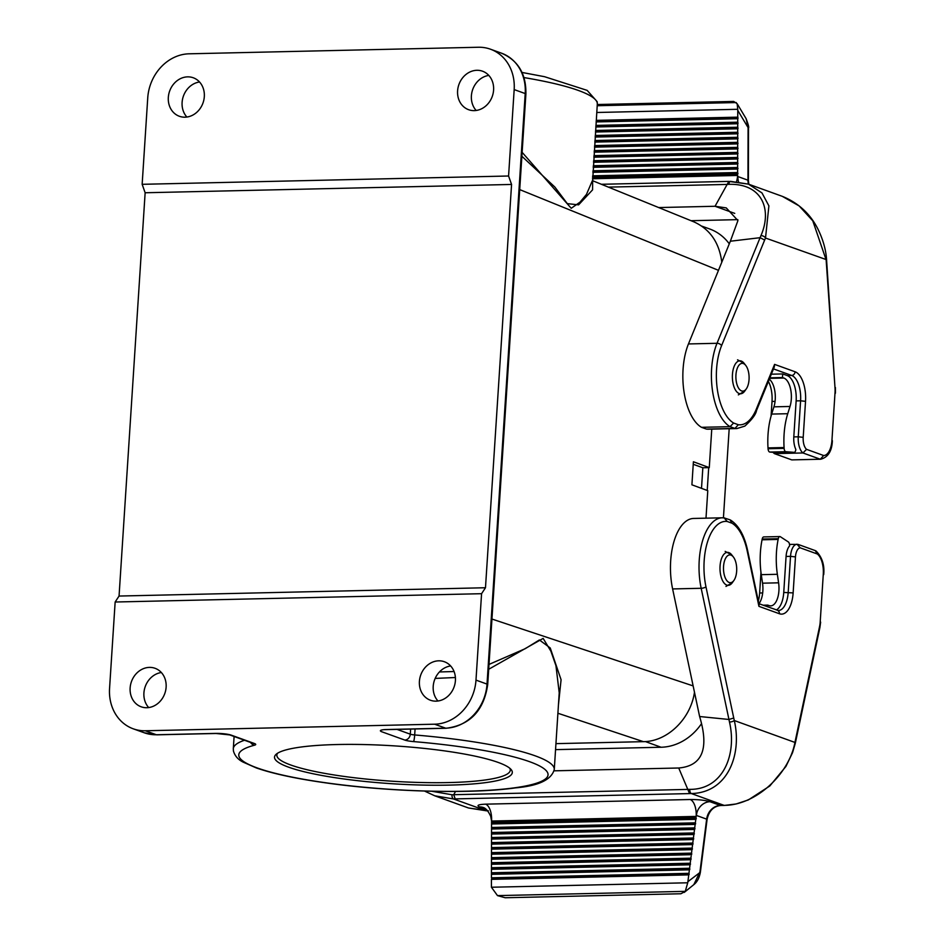 <?xml version="1.0" encoding="UTF-8"?>
<svg xmlns="http://www.w3.org/2000/svg" width="945" height="945" viewBox="0 0 945 945"><rect width="100%" height="100%" fill="white"/><g stroke="black" fill="none" stroke-linecap="round" stroke-linejoin="round"><path stroke-width="1.42" d="M705.998 518.167L707.781 490.668L691.905 484.809L693.406 461.762L709.27 467.621L711.762 429.124M142.152 184.31L508.575 176.006L514.174 89.586A43.86 37.942 -70.2 0 0 490.49 49.211A43.86 37.942 -70.2 0 0 478.394 47.25L189.106 53.806A43.86 37.942 -70.2 0 0 147.739 97.902L142.152 184.31L145.14 192.756L119.058 596.047L115.148 602.012L109.561 688.432A43.86 37.942 -70.2 0 0 133.233 728.808A43.86 37.942 -70.2 0 0 145.329 730.768L156.362 734.749L215.507 733.403A11.694 1.866 3.7 0 1 231.312 735.163L254.347 743.479A11.694 1.866 3.7 0 1 254.548 745.192A154.968 24.664 -176.3 0 0 340.791 784.74A154.968 24.664 -176.3 0 0 543.682 780.133A154.968 24.664 -176.3 0 0 413.544 741.589A11.694 1.866 3.7 0 1 404.779 740.065L381.745 731.749A11.694 1.866 3.7 0 1 386.505 729.528L445.65 728.182L434.617 724.201L145.329 730.768M522.124 152.322L571.229 208.29L580.065 202.1L586.479 194.386L592.338 180.755M559.227 692.827L555.943 665.646L550.888 651.176L543.151 638.395L488.695 669.273M455.395 677.518L435.172 678.415M701.509 488.352L702.844 467.763L709.27 467.621M694.48 692.224C690.653 718.991 667.312 741.577 643.403 741.66L555.943 743.644M521.876 156.268L554.833 187.015L567.307 203.636L578.6 204.852L592.574 189.85L592.657 180.731L693.843 221.839C709.978 229.139 719.299 242.605 721.791 262.214M146.818 707.722A20.471 17.707 109.8 0 1 141.183 706.801A20.471 17.707 109.8 0 1 131.473 681.546A20.471 17.707 109.8 0 1 155.075 668.304A20.471 17.707 109.8 0 1 165.682 690.393A20.471 17.707 109.8 0 1 146.818 707.722M436.106 701.155A20.471 17.707 109.8 0 1 430.459 700.245A20.471 17.707 109.8 0 1 420.749 674.978A20.471 17.707 109.8 0 1 444.363 661.736A20.471 17.707 109.8 0 1 454.97 683.826A20.471 17.707 109.8 0 1 436.106 701.155M434.617 724.201A43.86 37.942 -70.2 0 0 475.985 680.116L481.572 593.696L115.148 602.012M186.886 117.038A20.471 17.707 109.8 0 1 183.448 95.988A20.471 17.707 109.8 0 1 199.537 81.991M148.696 707.569A20.471 17.707 109.8 0 1 145.258 686.519A20.471 17.707 109.8 0 1 161.347 672.521M439.437 671.954L454.061 671.529M489.014 664.418L525.219 648.683L539.382 639.954L550.25 647.986L561.082 679.739L558.46 704.757M185.007 117.192A20.471 17.707 109.8 0 1 179.361 116.27A20.471 17.707 109.8 0 1 169.663 91.015A20.471 17.707 109.8 0 1 193.264 77.773A20.471 17.707 109.8 0 1 203.872 99.863A20.471 17.707 109.8 0 1 185.007 117.192M474.295 110.624A20.471 17.707 109.8 0 1 468.649 109.714A20.471 17.707 109.8 0 1 458.939 84.448A20.471 17.707 109.8 0 1 482.541 71.206A20.471 17.707 109.8 0 1 493.148 93.295A20.471 17.707 109.8 0 1 474.295 110.624M437.984 701.001A20.471 17.707 109.8 0 1 434.546 679.963A20.471 17.707 109.8 0 1 450.635 665.953M476.174 110.47A20.471 17.707 109.8 0 1 472.736 89.421A20.471 17.707 109.8 0 1 488.813 75.423M337.211 744.53A119.153 18.959 -176.3 0 0 276.271 754.181A119.153 18.959 -176.3 0 0 392.199 783.736A119.153 18.959 -176.3 0 0 510.961 769.36A119.153 18.959 -176.3 0 0 337.211 744.53M508.575 176.006L511.564 184.452L485.482 587.743L481.572 593.696M145.14 192.756L511.564 184.452M119.058 596.047L485.482 587.743M702.844 467.763L693.24 464.302M509.757 768.226A116.956 18.616 3.7 0 1 510.276 770.199A116.956 18.616 3.7 0 1 392.364 781.231A116.956 18.616 3.7 0 1 276.85 755.114A116.956 18.616 3.7 0 1 277.617 753.212M708.703 467.633L707.226 490.467M729.186 428.723L723.433 517.825M701.781 226.127L709.683 228.973A54.089 46.801 109.8 0 1 729.292 243.834M555.554 749.633L661.087 747.247A54.089 46.801 -70.2 0 0 701.473 723.716M735.942 374.881A13.891 6.603 88.7 0 0 739.073 388.856A13.891 6.603 88.7 0 0 746.326 388.844A13.891 6.603 88.7 0 0 745.794 365.479A13.891 6.603 88.7 0 0 735.942 374.881M723.551 566.445A13.891 6.603 88.7 0 0 726.681 580.419A13.891 6.603 88.7 0 0 733.934 580.407A13.891 6.603 88.7 0 0 733.414 557.042A13.891 6.603 88.7 0 0 723.551 566.445M771.085 416.048L772.03 401.436A21.924 10.43 88.7 0 0 768.38 381.426M737.124 103.678L746.101 118.645L748.086 127.599L747.967 180.2L737.62 176.467A14.624 12.651 -70.2 0 0 738.222 180.767A14.624 12.651 -70.2 0 0 738.553 181.771M736.509 181.546A14.624 6.958 88.7 0 0 737.62 175.463L592.468 178.759M737.62 176.479L737.632 172.533L592.657 175.817M596.756 112.49L737.761 109.289L737.75 117.156L596.248 120.369M596.141 121.929L737.75 118.716L737.75 117.156M737.75 118.716L737.738 122.188L595.917 125.413M595.822 126.973L737.738 123.748L737.738 122.188M737.738 123.748L737.726 127.232L595.598 130.457M595.492 132.005L737.726 128.78L737.726 127.232M737.726 128.78L737.714 132.265L595.267 135.489M595.173 137.049L737.714 133.812L737.714 132.265M737.714 133.812L737.702 137.297L594.948 140.533M594.842 142.093L737.702 138.856L737.702 137.297M737.702 138.856L737.691 142.329L594.618 145.577M594.511 147.136L737.691 143.888L737.691 142.329M737.691 143.888L737.679 147.361L594.287 150.621M594.192 152.169L737.679 148.92L737.679 147.361M737.679 148.92L737.667 152.393L593.968 155.653M593.862 157.213L737.667 153.952L737.667 152.393M737.667 153.952L737.667 157.437L593.637 160.697M593.543 162.257L737.655 158.984L737.667 157.437M737.655 158.984L737.655 162.469L593.318 165.741M593.212 167.3L737.643 164.017L737.655 162.469M737.643 164.017L737.643 167.501L592.987 170.785M592.881 172.333L737.632 169.049L737.643 167.501M737.632 169.049L737.632 172.533M791.768 459.884L820.331 459.235A21.924 10.43 88.7 0 0 820.603 459.235L792.04 459.884A21.924 10.43 -91.3 0 1 791.768 459.884L774.38 453.612A14.624 6.958 -91.3 0 1 773.116 452.324M764.635 240.089L765.509 238.034L768.899 205.868L761.977 192.934L748.464 184.133L782.283 196.336L799.151 205.927L812.783 220.823L826.143 259.91L835.002 387.781A18.274 8.694 -91.3 0 1 835.014 392.86L831.943 440.358A18.274 8.694 -91.3 0 1 823.627 455.514L806.557 449.347A10.962 5.209 -91.3 0 1 803.203 437.346L805.53 401.341A25.586 12.167 88.7 0 0 795.088 371.775L774.581 364.38L756.378 408.984A47.51 22.597 -91.3 0 1 738.328 424.73L733.603 423.017L730.072 426.667L701.509 427.317A51.172 24.334 -91.3 0 1 688.456 343.945L730.355 241.223L760.099 237.691L760.938 235.624C772.254 209.755 762.402 183.354 728.914 184.334L727.166 184.405L715.046 206.27L726.244 207.9L737.927 220.575L730.355 241.223M708.36 429.195A51.172 24.334 -91.3 0 1 706.399 429.077L734.962 428.428A51.172 24.334 88.7 0 0 736.923 428.558L708.36 429.195M701.509 427.317L706.399 429.077M658.665 207.557L715.046 206.27L734.737 213.381M773.494 368.904L791.638 375.448L787.185 375.555L782.708 373.936L771.333 374.196M787.185 375.555A21.924 10.43 -91.3 0 1 796.139 400.893L793.8 436.897A14.624 6.958 -91.3 0 0 795.82 449.418A3.65 1.736 88.7 0 1 794.178 452.36L778.113 452.714A3.65 1.736 88.7 0 0 778.196 452.714M806.557 449.347L802.943 452.962L774.38 453.612M737.761 110.388L748.086 127.599A3.65 0.697 0.1 0 1 748.511 127.941L748.393 180.542A3.65 0.697 0.1 0 0 747.967 180.2A14.624 12.651 -70.2 0 0 748.464 184.133L730.887 181.405A3.65 1.76 88.6 0 0 730.544 181.345A3.65 1.76 88.6 0 0 728.914 184.334M760.938 235.624A3.65 2.209 -157.1 0 1 765.509 238.034L826.568 259.71L835.002 387.781M823.627 455.514L820.331 459.235L802.943 452.962A14.624 6.958 88.7 0 1 798.265 436.803L793.8 436.897M774.581 364.38L774.239 367.073M738.328 424.73L734.962 428.428L730.072 426.667A51.172 24.334 88.7 0 1 717.019 343.295L688.456 343.945M764.647 240.054L760.099 237.679L717.019 343.295A3.65 2.173 -157.8 0 1 721.578 345.657L764.647 240.054M727.166 184.405L728.855 181.393L601.374 184.287M592.562 177.376L737.62 174.093M737.998 173.443L592.598 176.739M738.01 168.411L592.928 171.707M738.021 163.379L593.259 166.663M738.033 158.347L593.578 161.619M738.045 153.314L593.909 156.575M738.057 148.27L594.228 151.543M738.069 143.238L594.559 146.499M738.08 138.206L594.889 141.455M738.092 133.174L595.208 136.411M738.104 128.142L595.539 131.379M738.116 123.11L595.858 126.335M738.128 118.066L596.189 121.291M737.761 109.289L737.135 103.69L733.686 101.434L597.275 104.529M737.844 219.642L691.043 220.705M782.708 373.936L782.472 377.539L769.856 377.823M782.472 377.539L783.854 378.035A18.274 8.694 -91.3 0 1 790.008 406.468L787.74 413.709A51.172 24.334 88.7 0 0 784.078 447.54L784.126 448.367A3.65 1.736 88.7 0 0 785.85 451.686L794.095 452.348A3.65 1.736 88.7 0 0 794.178 452.36M769.277 379.228A18.274 8.694 -91.3 0 1 773.931 406.834L771.663 414.075A51.172 24.334 88.7 0 0 768.001 447.906L768.061 448.733A3.65 1.736 88.7 0 0 769.785 452.053L778.03 452.714A3.65 1.736 88.7 0 0 778.113 452.714M776.329 609.974A21.924 10.43 88.7 0 0 783.748 592.456L786.075 556.451L790.528 556.345L788.201 592.35A21.924 10.43 -91.3 0 1 778.349 610.541L758.87 603.678M482.907 807.361L482.871 807.349A14.624 12.651 -70.2 0 0 479.587 806.947L486.096 809.286M710.026 801.714C705.053 800.214 698.449 799.482 690.204 799.517L485.6 804.16C478.264 804.49 476.268 805.423 479.599 806.947M485.6 804.16A14.624 6.958 -91.3 0 1 491.565 821.051L696.17 816.409L696.3 815.405L706.647 819.138L699.95 871.892L693.819 884.638L684.251 892.399M491.565 820.047L491.554 823.993L695.803 819.35L696.276 818.713L491.932 823.343M491.435 887.225L491.424 879.358L688.751 874.881L689.224 874.243L491.802 878.72L491.424 879.358M491.435 877.81L491.435 874.326L689.389 869.837L688.952 873.322L491.435 877.81L491.802 878.72M491.447 872.778L491.447 869.294L690.039 864.793L689.59 868.278L491.447 872.778L491.435 874.326M491.459 867.734L491.459 864.262L690.677 859.737L690.228 863.234L491.459 867.734L491.447 869.294M491.471 862.702L491.471 859.229L691.315 854.693L690.878 858.178L491.471 862.702L491.459 864.262M491.483 857.67L491.483 854.197L691.953 849.649L691.516 853.134L491.483 857.67L491.471 859.229M491.494 852.638L491.494 849.153L692.591 844.594L692.153 848.09L491.494 852.638L491.483 854.197M491.506 847.606L491.506 844.121L693.24 839.55L692.791 843.034L491.506 847.606L491.494 849.153M491.518 842.574L491.518 839.089L693.878 834.494L693.429 837.991L491.518 842.574L491.506 844.121M491.518 837.53L491.53 834.057L694.516 829.45L694.079 832.947L491.518 837.53L491.518 839.089M491.53 832.498L491.542 829.025L695.154 824.406L694.717 827.891L491.53 832.498L491.53 834.057M695.803 819.35L695.355 822.847L491.542 827.466L491.542 829.025M491.542 827.466L491.554 823.993M424.529 791.059L434.735 795.796L453.446 798.938L689.566 793.587L678.723 768.001L554.089 770.825M431.77 791.248L451.982 794.769L453.742 794.698L455.537 791.449M487.951 810.716L468.543 807.999L434.735 795.796M455.195 798.903L453.742 794.698L689.791 789.37C723.185 789.666 737.041 754.393 729.481 722.051L728.938 719.464L699.619 716.523L672.616 588.936A51.172 24.334 -91.3 0 1 693.654 518.451L722.216 517.801A51.172 24.334 88.7 0 0 701.178 588.286L728.949 719.464L733.745 718.011L705.974 586.833A47.51 22.597 -91.3 0 1 727.237 521.486L731.962 523.187A47.51 22.597 -91.3 0 1 747.2 550.935L758.929 606.347L779.436 613.754A25.586 12.167 88.7 0 0 793.139 592.905L795.466 556.9A10.962 5.209 -91.3 0 1 800.191 547.816L817.26 553.971A18.274 8.694 -91.3 0 1 823.284 574.3L820.213 621.798A18.274 8.694 -91.3 0 1 819.551 626.641L794.934 742.427C789.051 774.274 755.858 805.341 724.083 805.364L691.303 793.54C727.922 792.772 742.168 754.311 734.3 720.539L733.733 717.964M690.204 799.517A14.624 6.958 -91.3 0 1 696.17 816.409L695.992 817.791L491.554 822.433M695.992 817.791L696.276 818.713M491.92 828.375L695.626 823.756L695.154 824.406M695.355 822.847L695.626 823.756M491.908 833.419L694.988 828.812L694.516 829.45M694.717 827.891L694.988 828.812M491.896 838.451L694.351 833.856L693.878 834.494M694.079 832.947L694.351 833.856M491.884 843.483L693.713 838.9L693.24 839.55M693.429 837.991L693.713 838.9M491.872 848.515L693.063 843.956L692.591 844.594M692.791 843.034L693.063 843.956M491.861 853.548L692.425 849L691.953 849.649M692.153 848.09L692.425 849M491.849 858.58L691.787 854.044L691.315 854.693M691.516 853.134L691.787 854.044M491.837 863.612L691.149 859.099L690.677 859.737M690.878 858.178L691.149 859.099M491.825 868.656L690.5 864.143L690.039 864.793M690.228 863.234L690.5 864.143M491.813 873.688L689.862 869.187L689.389 869.837M689.59 868.278L689.862 869.187M688.952 873.322L689.224 874.243M693.819 884.638C697.15 882.075 699.335 877.917 700.387 872.176L687.889 881.685L687.736 882.784L491.424 887.237L497.495 895.612L505.173 897.75L680.495 893.769M687.889 881.685L688.751 874.881M687.724 882.772L685.267 891.359L680.849 893.781M720.964 805.435A3.65 1.736 -91.3 0 1 720.681 805.506A3.65 1.736 -91.3 0 1 720.338 805.447L709.99 801.714A14.624 12.651 -70.2 0 0 696.938 812.487A14.624 12.651 -70.2 0 0 696.3 815.405L696.3 815.405M758.303 601.02A21.924 10.43 88.7 0 0 759.638 592.999L760.973 572.375M699.619 716.523C709.305 748.759 702.336 765.922 678.723 768.001M767.647 606.844L767.753 605.107L769.135 605.603A18.274 8.694 88.7 0 0 770.707 605.875A18.274 8.694 88.7 0 0 778.597 582.817L777.357 574.3A51.172 24.334 -91.3 0 1 778.137 539.43L778.29 538.685A3.65 1.736 -91.3 0 1 779.814 536.559A3.65 1.736 -91.3 0 1 780.357 536.725L788.307 541.91A3.65 1.736 -91.3 0 1 789.583 545.927A14.624 6.958 88.7 0 0 786.075 556.451M789.5 544.391L798.064 544.414M795.229 741.093A3.65 1.465 -167.6 0 1 795.584 741.943L795.3 743.278A3.65 1.465 -167.6 0 0 794.934 742.427L734.3 720.539A3.65 1.228 -12.5 0 1 729.481 722.051M815.275 550.604L817.26 553.971M795.466 556.9L790.528 556.345A14.624 6.958 88.7 0 1 797.037 544.226L800.191 547.816M759.036 604.457L758.929 606.347M727.237 521.486L724.165 517.919L730.06 519.844L731.962 523.187M722.842 805.4L720.657 805.506C713.487 806.286 708.963 810.928 707.084 819.421L706.647 819.138A14.624 12.651 -70.2 0 1 720.338 805.447L722.287 805.4M763.123 605.213L767.753 605.107M758.929 603.701A18.274 8.694 88.7 0 0 762.532 583.183L761.28 574.666A51.172 24.334 -91.3 0 1 762.06 539.796L762.213 539.052A3.65 1.736 -91.3 0 1 763.737 536.925L779.814 536.559M718.483 270.329L519.715 189.602M491.943 619.046L693.134 685.905M522.03 72.446L544.592 76.71L587.164 90.377L597.193 101.729L597.311 104.009A160.815 25.586 -176.3 0 0 524.002 77.585M415.068 728.973L414.678 734.95A160.815 25.586 3.7 0 1 554.278 769.431C551.549 779.731 538.603 785.886 515.45 787.882C471.673 794.19 388.466 791.91 325.151 782.779C295.726 778.609 272.798 773.66 256.343 767.942L243.184 762.143C238.081 759.626 234.832 755.905 233.439 750.968L233.309 748.676A160.815 25.586 3.7 0 1 244.495 740.242M643.403 741.66L557.904 713.251M475.985 680.116L487.018 684.097L525.207 93.567L514.174 89.586M396.983 729.386L410.295 734.182L410.626 729.079M386.505 729.528A5.847 2.776 88.7 0 0 387.013 729.611L446.158 728.264A5.847 2.776 88.7 0 1 445.65 728.182A43.86 37.942 -70.2 0 0 487.018 684.097A5.847 0.933 3.7 0 1 487.703 684.593L525.892 94.063A5.847 0.933 3.7 0 0 525.207 93.567A43.86 37.942 -70.2 0 0 501.523 53.192L490.49 49.211M144.278 732.788A43.86 37.942 -70.2 0 0 156.362 734.749A5.847 2.776 -91.3 0 0 156.87 734.832L144.278 732.788L133.233 728.808M404.779 740.065A5.847 5.056 -70.2 0 0 410.295 734.182A5.847 0.933 -176.3 0 0 414.678 734.95A5.847 0.697 -85.2 0 1 413.544 741.589M252.799 743.242L252.74 743.219A5.847 5.056 -70.2 0 0 254.347 743.479M254.548 745.192A5.847 5.209 -104.7 0 1 250.59 742.439M252.74 743.219L229.694 734.903A5.847 5.056 -70.2 0 0 231.312 735.163M229.694 734.903L216.015 733.485A5.847 2.776 -91.3 0 1 215.507 733.403M645.364 741.565L661.087 747.247M745.794 365.479L744.14 363.341A16.478 7.832 88.7 0 0 732.446 374.492A16.478 7.832 88.7 0 0 736.167 391.076A16.478 7.832 88.7 0 0 744.766 391.053L746.326 388.844M733.414 557.042L731.749 554.904A16.478 7.832 88.7 0 0 720.055 566.055A16.478 7.832 88.7 0 0 723.775 582.64A16.478 7.832 88.7 0 0 732.375 582.616L733.934 580.407M775.065 401.377L772.03 401.436M733.603 423.017A47.51 22.597 -91.3 0 1 721.578 345.657M608.356 187.122L727.166 184.429M795.088 371.775A3.65 3.166 109.8 0 1 791.638 375.448A21.924 10.43 -91.3 0 1 800.592 400.798L796.139 400.893M805.53 401.341L800.592 400.798L798.265 436.803L803.203 437.346M831.943 440.358L835.014 392.86M756.378 408.984A3.65 2.173 22.2 0 1 756.555 410.437C755.858 414.43 751.948 419.651 744.837 426.101L736.923 428.558M736.273 102.556L597.193 105.722M787.74 413.709L771.663 414.075M790.008 406.468L773.931 406.834M784.078 447.54L768.001 447.906M784.126 448.367L768.061 448.733M785.85 451.686L769.785 452.053M794.095 452.348L778.03 452.714M783.854 378.035L769.643 378.354M783.748 592.456L793.139 592.905M488.293 810.775L486.557 810.822A3.65 1.784 88.5 0 1 486.226 810.763L453.446 798.938A3.65 1.713 -91.2 0 1 451.982 794.769M468.555 807.999L486.557 810.822A3.65 1.784 88.5 0 0 486.876 810.751M722.334 805.4L724.083 805.364A3.65 1.689 -91.1 0 0 724.413 805.423L722.618 805.459M689.791 789.37A3.65 1.76 88.6 0 0 691.303 793.54L689.566 793.587M497.495 895.612L685.267 891.359M672.616 588.936L701.178 588.286A3.65 1.181 -12 0 0 705.974 586.833M724.165 517.919A51.172 24.334 88.7 0 0 722.216 517.801L724.626 517.954M759.638 592.999L762.674 592.94M795.584 741.943L819.917 627.468A3.65 1.429 -168 0 0 819.551 626.641M820.213 621.798L823.284 574.3M777.511 610.411A3.65 3.166 109.8 0 1 779.436 613.754M759.095 604.729L747.566 550.262A3.65 1.181 168 0 1 747.2 550.935M761.28 574.666L777.357 574.3M762.532 583.183L778.597 582.817M762.06 539.796L778.137 539.43M762.213 539.052L778.29 538.685M597.311 104.009L592.657 180.743M234.1 736.486L233.309 748.676M559.239 692.567L554.278 769.431M216.015 733.485L156.87 734.832M383.989 729.658L387.013 729.611M446.158 728.264C470.031 725.146 483.875 710.581 487.703 684.593M525.892 94.063C526.294 74.076 518.167 60.456 501.523 53.192M738.34 394.892L744.766 391.053M737.549 359.809L744.14 363.341M725.961 586.443L732.375 582.616M725.158 551.372L731.749 554.904M738.222 180.767L737.62 175.864M782.283 196.336C798.49 202.939 810.432 213.972 818.11 229.446C825.02 243.668 826.249 254.548 826.568 259.71M832.368 440.665C831.966 451.155 828.044 457.356 820.603 459.235M774.392 366.707L756.555 410.437M748.464 184.133L728.831 181.393M746.101 118.645C748.31 124.456 749.113 127.551 748.511 127.929M748.393 180.542L748.83 184.263M835.439 393.167L835.427 387.604M482.871 807.349C482.269 807.715 486.037 806.286 490.703 816.326L491.565 820.933M696.229 815.984L696.938 812.487M795.3 743.278L792.548 752.657L785.921 766.442L769.856 785.945L748.345 799.931L736.108 803.971L724.39 805.423M816.019 550.959C822.103 557.148 824.666 565.027 823.709 574.607M815.405 550.651L798.076 544.403M730.532 520.069C738.718 525.396 744.388 535.461 747.566 550.262M700.387 872.176L707.084 819.421M819.917 627.468L820.638 622.105"/></g></svg>
